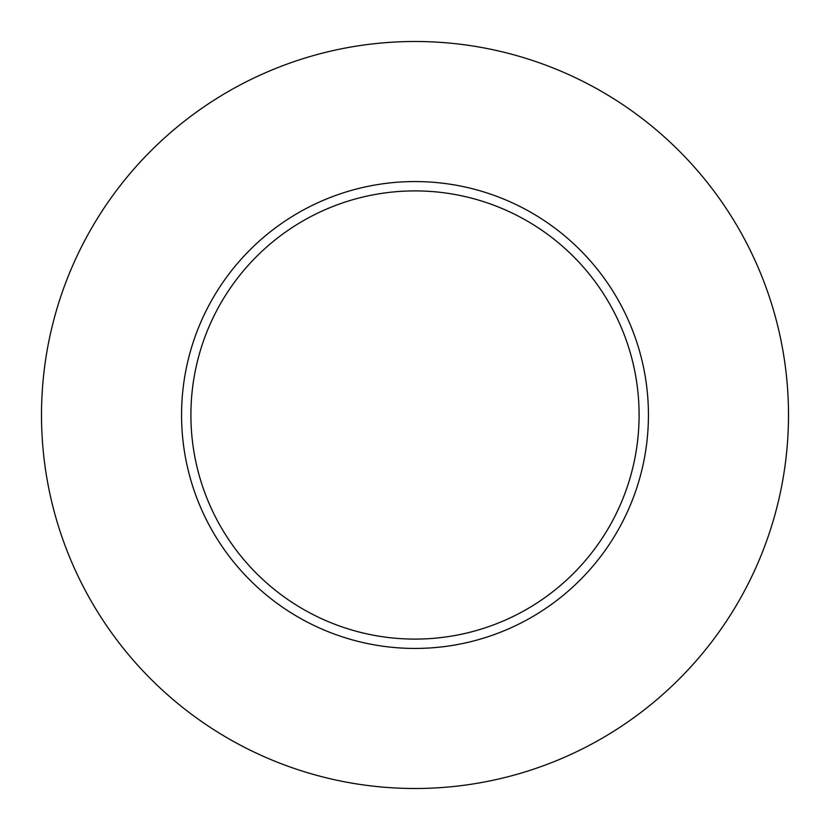 <?xml version="1.0" encoding="UTF-8"?>
<svg xmlns="http://www.w3.org/2000/svg" width="830" height="830" viewBox="0 0 830 830"><rect width="100%" height="100%" fill="white"/><g stroke="black" fill="none" stroke-linecap="round" stroke-linejoin="round"><path stroke-width="1.25" d="M788.5 415A373.5 373.5 0 0 1 228.25 738.461A373.5 373.5 0 0 1 228.25 91.539A373.5 373.5 0 0 1 788.5 415M648.438 415A233.438 233.438 0 0 0 415 181.563A233.438 233.438 0 0 0 181.563 415A233.438 233.438 0 0 0 415 648.438A233.438 233.438 0 0 0 648.438 415M190.9 415A224.1 224.1 0 0 0 527.05 609.075A224.1 224.1 0 0 0 527.05 220.925A224.1 224.1 0 0 0 190.9 415"/></g></svg>
